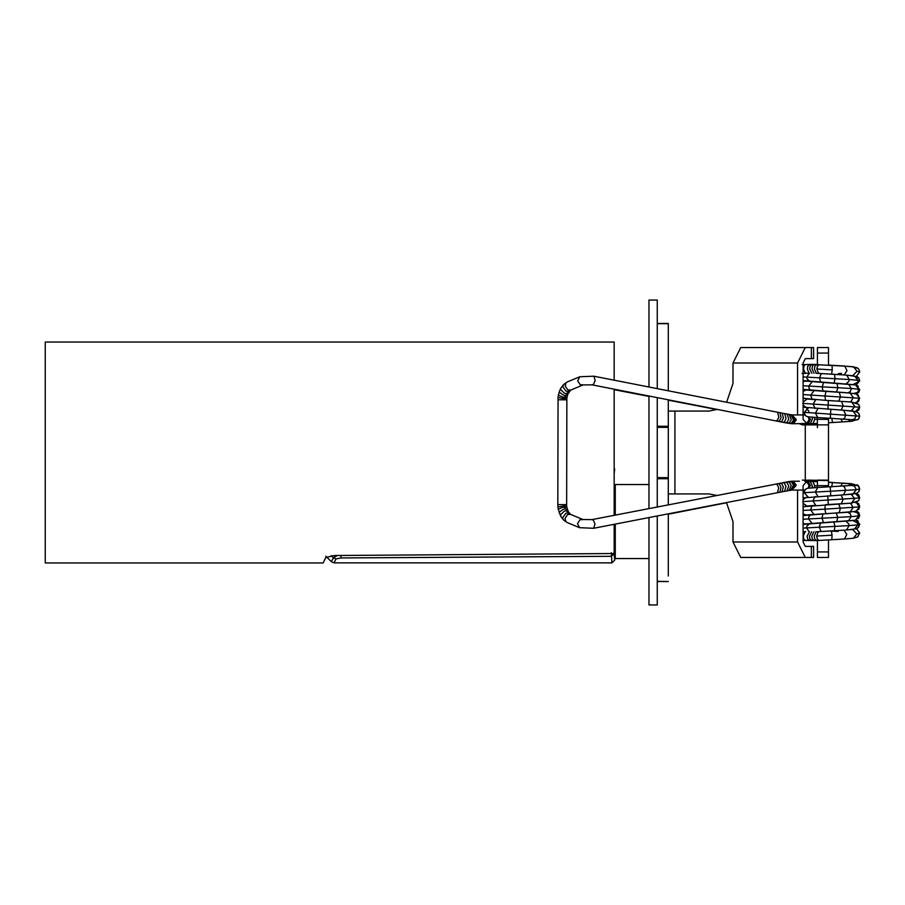 <?xml version="1.0" encoding="UTF-8"?>
<svg xmlns="http://www.w3.org/2000/svg" width="905" height="905" viewBox="0 0 905 905"><rect width="100%" height="100%" fill="white"/><g stroke="black" fill="none" stroke-linecap="round" stroke-linejoin="round"><path stroke-width="1.36" d="M803.097 363.018L805.303 358.606L803.097 363.018L803.097 419.354L807.882 424.886M741.534 557.446L740.731 557.446L732.993 541.982L797.565 541.982L797.565 490.069M732.993 521.54L726.466 502.58L732.993 521.54L732.993 541.982M716.873 495.431L709.079 493.926L668.297 493.926L709.079 493.926L716.873 495.431M709.079 411.074L717.246 409.411L709.079 411.074L668.297 411.074L668.297 399.806L668.297 426.278L657.256 426.278M726.613 402.239L732.993 383.46L726.613 402.239M802.35 480.114L828.482 480.555L807.882 480.114L803.097 485.646L803.097 541.982L805.303 546.394L803.097 541.982M797.565 414.943L797.565 363.018L732.993 363.018L740.731 347.554L741.534 347.554M830.315 418.314L817.328 417.544L817.351 424.864L828.177 424.864L802.35 424.886L799.488 423.789M657.256 323.673L668.297 323.673L668.297 390.802L668.297 323.458L657.256 323.458M805.303 546.394L811.378 546.394L811.378 557.446L805.303 557.446L797.565 541.982M732.993 363.018L732.993 383.46M797.565 363.018L805.303 347.554L811.378 347.554L811.378 358.606L805.303 358.606M817.306 424.886L828.177 424.864M828.482 486.879L828.482 418.201M828.482 365.168L828.482 347.554L817.43 347.554L817.43 364.523M817.43 424.864L817.43 427.646M828.482 539.912L828.482 557.446L817.43 557.446L817.43 540.534M817.43 480.555L817.43 487.512M668.297 576.021L668.297 513.836M657.256 581.542L668.297 581.542L657.256 581.327M668.297 504.832L668.297 477.648L657.256 477.648M657.256 427.352L668.297 427.352L668.297 477.648M668.297 427.352L668.297 426.278M740.731 347.554L805.303 347.554M811.378 358.606L813.595 358.606L813.595 347.554L811.378 347.554M805.303 557.446L740.731 557.446M811.378 557.446L813.595 557.446L813.595 546.394L811.378 546.394M614.167 380.179L614.167 342.033L45.25 342.033L45.25 562.967L323.187 562.967L325.766 557.491L334.556 555.512L614.167 553.521L614.167 524.312M614.167 515.318L614.167 389.184M648.964 396.017L648.964 508.576M648.964 517.581L648.964 604.947L657.256 604.947L657.256 515.974M657.256 388.641L657.256 300.053L648.964 300.053L648.964 387.012M657.256 506.97L657.256 397.646M614.45 490.058L615.276 490.058M614.461 553.023L615.276 553.023M648.964 558.555L615.276 558.555L615.276 524.097M648.964 484.537L615.276 484.537L615.276 515.103M841.503 373.403L838.392 373.573M859.603 488.779L858.426 485.725L857.125 484.809M859.592 497.614L858.732 494.933L856.515 493.383M859.58 506.438L858.777 503.825L856.515 502.207M859.569 515.262L858.777 512.649L856.526 511.042M859.558 524.086L856.017 519.719M859.546 532.909L857.94 536.71M566.654 504.617L566.858 398.223L562.797 398.494L558.057 397.408L557.819 504.605L566.654 504.617L566.722 506.223M803.097 492.761L856.232 489.729L859.569 488.994L858.325 485.906L851.65 483.858M802.769 501.63L859.569 497.965L858.483 500.804L851.515 503.101L825.337 504.741L824.851 509.13L859.286 506.936L858.653 503.995L856.232 502.32M803.097 510.431L824.851 509.13L825.824 513.486M803.097 519.266L851.186 516.642L858.743 515.907L858.291 515.16M803.097 528.101L849.082 525.613L857.917 524.877L858.981 524.131M838.211 531.427L829.738 531.009M859.558 533.271L857.601 536.97L853.37 538.237L856.843 533.939L859.399 533.113M859.659 416.176L803.097 412.261M858.664 404.445L859.671 407.205L802.882 403.392M856.345 402.849L858.777 401.175L859.422 398.234L803.097 394.58M858.449 390.01L858.89 389.252L851.333 388.494L803.097 385.745M859.15 381.039L858.098 380.281L849.252 379.523L803.097 376.91M859.592 372.057L857.035 371.22L853.585 366.921L857.227 367.837L858.822 369.172L859.75 371.898M325.857 556.202L331.309 561.654L333.425 557.808L331.287 555.67M614.167 506.314L614.167 467.319M611.26 552.706L611.961 562.865L614.721 560.105L614.167 536.575M337.011 555.704L333.425 557.808L336.038 558.917L333.968 562.887M614.065 552.684L614.088 553.713L611.316 556.303L340.993 557.955L340.936 555.478M674.926 411.074L674.926 493.926M805.28 480.114L805.28 424.886M817.351 480.136L828.177 480.136M817.43 419.354L828.482 419.354M828.482 353.074L817.43 353.074M828.482 551.926L817.43 551.926M828.482 485.646L817.43 485.646M668.297 478.722L657.256 478.722M857.635 377.77L856.752 377.114M857.94 368.29L852.386 366.774M853.37 366.763L843.992 366.084M817.43 364.466L816.706 364.489M816.389 364.432L814.319 364.432M813.98 364.376L811.966 364.432M811.615 364.387L809.658 364.466M806.525 481.064L807.158 481.087M832.543 482.557L851.322 483.666M843.799 483.225L843.053 483.044M852.533 483.96L858.404 485.747L859.693 488.813M858.189 521.167L856.458 519.911M557.944 399.795L566.779 399.806M557.819 504.605L557.921 506.992L564.584 505.838L564.539 504.617M564.584 505.838L566.722 506.2L566.937 507.762M557.921 506.992L558.249 509.345L562.842 507.185L566.937 507.705L568.419 511.925L570.546 514.357L582.99 519.538L591.972 519.606L790.54 481.302L793.481 481.584L795.993 484.707L796.095 485.634L791.796 490.058M559.267 513.044L559.301 512.117L563.396 509.232L565.274 508.961L564.743 507.026M558.249 509.345L560.704 516.223L560.523 514.832L564.268 511.167L566.066 510.827L568.521 512.106M560.704 516.223L563.419 519.923L562.639 517.762L565.829 513.305L567.537 512.897L569.901 513.904M570.614 514.379L567.582 514.538L565.025 518.429L565.863 521.54L567.096 522.49M579.562 527.672L577.469 523.61L580.037 519.719L583.103 519.583M593.657 528.282L595.015 523.95L593.295 520.104L591.904 519.628M775.743 484.039L777.112 484.526L778.73 487.795L777.474 492.705L779.839 492.252L781.015 487.354L779.397 484.085L778.074 483.587M804.681 490.08L791.717 490.058L782.044 491.822L783.345 486.901L781.705 483.643L780.359 483.146M784.578 491.336L785.993 486.392L784.318 483.134L782.904 482.659M786.999 490.883L788.753 485.872L786.943 482.637L785.359 482.195M789.024 490.51L791.208 485.419L789.228 482.218L787.452 481.811M790.699 490.216L793.538 485.012L791.321 481.856L789.273 481.494M791.649 490.069L795.11 484.786L792.69 481.652L790.551 481.302M808.267 488.191L809.025 485.091L806.434 481.607L804.975 481.245M808.98 488.123L809.67 485.069L807.147 481.584L805.19 481.222M810.529 486.098L808.312 481.528L805.869 481.177M811.921 487.874L812.441 486.109L810.314 481.494L808.765 481.121M817.43 485.917L814.681 485.714L814.251 487.705M851.673 485.352L854.637 486.234L856.232 489.729L852.861 494.073M842.86 486.064L844.569 487.003L845.598 490.465L843.551 494.797M830.213 486.867L830.711 495.567M817.656 487.58L815.36 491.924L817.724 496.257M807.599 488.259L805.326 489.334L804.115 492.659L808.142 497.037M851.164 494.3L854.773 498.7L851.503 503.056M803.097 497.908L841.164 495.058L843.075 499.436L841.356 503.757M827.781 495.759L828.256 504.538M815.134 496.494L812.916 500.895L815.677 505.216M803.097 503.271L806.932 505.997M855.327 502.558L856.684 502.909L859.286 506.936L856.424 510.997M849.603 503.271L851.005 503.7L853.087 507.671L850.01 512.015M838.618 504.017L840.44 508.406L839.105 512.705M813.154 505.488L811.842 506.087L810.62 509.866L813.742 514.153M803.097 513.848L805.936 514.956M853.472 511.676L857.42 512.762L858.743 515.907L855.519 520.07M847.646 512.275L850.18 513.588L851.186 516.642L848.392 520.975M836.311 513.033L837.713 517.377L836.797 521.631M822.928 513.735L822.034 518.101L823.403 522.434M811.265 514.504L809.093 516.076L808.493 518.837L811.853 523.09M803.097 523.395L805.167 523.905M853.076 520.68L857.488 522.988L857.917 524.877L854.411 529.04M845.937 521.291L848.766 523.848L849.082 525.613L846.594 529.9M833.912 522.106L834.896 526.348L834.353 530.5M820.564 522.762L819.297 527.072L821.039 531.348M809.658 523.599L806.706 526.393L806.57 527.807L809.115 531.801M856.843 533.939L852.589 529.436L843.98 530.172L846.786 534.323L844.557 538.995L818.855 540.455L817.204 538.78L816.649 536.065L832.034 535.206L831.899 539.063M816.106 531.744L814.183 536.156L814.692 538.894L816.389 540.568L805.541 540.489L803.097 538.803M813.9 531.778L811.774 536.201L812.26 538.95L813.98 540.624M811.717 531.778L809.409 536.19L809.873 538.939L811.615 540.613M809.5 531.744L807.124 536.156L807.577 538.905L809.319 540.579M803.097 531.62L805.744 531.654L804.964 531.902L803.346 536.065L803.798 538.814M564.675 399.795L564.731 398.573M567.073 396.661L562.967 397.227L558.385 395.066L558.057 397.408M564.878 397.397L565.41 395.451L563.532 395.18L559.448 392.284L559.414 391.356L558.385 395.066M568.668 392.318L566.202 393.596L564.415 393.256L560.67 389.569L560.862 388.188L559.403 391.356M570.06 390.519L567.684 391.526L565.976 391.118L562.797 386.65L563.589 384.489L560.851 388.177M567.752 394.252L570.704 390.078L567.74 389.885L565.184 385.994L566.032 382.883L567.265 381.933M563.589 384.489L567.322 381.91L579.777 376.752L577.65 380.835L580.196 384.727L583.25 384.885M579.777 376.752L593.838 376.197L595.196 380.53L593.465 384.376L592.074 384.851M775.823 420.904L777.191 420.418L778.82 417.16L777.565 412.239L593.838 376.197M777.565 412.239L779.94 412.714L781.094 417.612L779.476 420.87L778.153 421.357L780.438 421.809L781.784 421.323L783.425 418.065L782.146 413.132L791.818 414.931L804.783 414.954M791.898 414.931L796.174 419.354L796.072 420.293L793.549 423.404L787.531 423.167L782.983 422.307L784.386 421.832L786.072 418.585L784.669 413.63M785.438 422.782L787.011 422.33L788.832 419.117L787.09 414.094M787.52 423.167L789.307 422.759L791.287 419.569L789.115 414.479M789.341 423.483L791.389 423.121L793.617 419.977L790.789 414.773M790.619 423.676L792.769 423.336L795.178 420.214L791.751 414.909M808.357 416.854L809.104 419.954L806.513 423.427L805.02 423.789M791.807 423.766L807.226 423.461L809.749 419.977L809.059 416.922M805.936 423.857L808.38 423.517L810.609 418.958M808.832 423.925L810.382 423.551L812.52 418.958L812 417.171M814.33 417.352L814.772 419.354L817.43 419.162M852.963 411.074L856.322 415.429L854.716 418.925L851.752 419.796M843.664 410.327L845.689 414.66L844.648 418.121L842.951 419.06M830.813 409.524L830.292 418.223M817.826 408.8L815.462 413.132L817.735 417.488M808.256 408.008L804.217 412.375L805.416 415.7L807.69 416.786M851.673 402.092L854.886 406.447L851.254 410.847M841.526 401.368L843.2 405.689L841.265 410.056L803.312 407.171M828.38 400.553L827.883 409.332M815.756 399.84L813.029 404.15L815.235 408.562M807.068 399.037L803.097 402.114M856.571 394.173L859.422 398.234L856.809 402.25L855.451 402.601M850.157 393.121L853.223 397.476L851.13 401.435L849.727 401.865M839.252 392.408L840.575 396.707L838.743 401.096M825.971 391.594L824.987 395.938L825.462 400.338L803.289 398.324M813.889 390.892L810.756 395.18L811.977 398.969L813.278 399.558M806.083 390.078L803.097 391.333M855.678 385.089L858.89 389.252L857.567 392.408L853.619 393.471M848.562 384.173L851.333 388.494L850.327 391.56L847.793 392.861L803.097 389.399M836.967 383.471L837.872 387.736L836.458 392.08M823.573 382.634L822.192 386.967L823.075 391.345M812.023 381.967L808.663 386.209L809.251 388.969L811.423 390.541M805.348 381.129L803.097 381.74M854.603 376.118L858.098 380.281L857.657 382.17L853.234 384.467M846.786 375.236L849.252 379.523L848.935 381.299L846.107 383.844M834.546 374.602L835.077 378.754L834.082 382.996M821.231 373.72L819.478 377.996L820.733 382.306M809.308 373.245L806.751 377.227L806.887 378.641L809.828 381.435M803.097 366.231L805.755 364.545L811.83 364.432L844.772 366.14L847.001 370.586L844.195 374.953L818.516 373.426M844.161 374.953L852.782 375.711L857.035 371.22M832.102 366.027L832.238 369.885L816.853 368.991L817.407 366.276L819.059 364.636M816.604 364.489L814.907 366.163L814.387 368.901L816.299 373.324M814.195 364.432L812.464 366.106L811.977 368.855L814.093 373.267M811.83 364.432L810.088 366.106L809.613 368.855L811.909 373.267M809.534 364.466L807.792 366.14L807.328 368.889L808.923 373.064L809.692 373.301L805.156 373.132L803.55 368.957L804.002 366.22M565.274 508.961L567.616 510.171M811.796 481.256L812.939 481.63L814.681 485.714M831.729 486.913L832.408 482.546M840.779 486.189L842.295 483.428L843.302 483.202M848.064 485.702L851.447 483.836L828.482 482.32M852.951 485.182L857.827 485.442L859.286 487.376M817.351 487.512L852.849 485.374M852.34 494.605L853.087 494.085M855.451 493.553L859.569 497.965L858.517 500.827M806.197 497.264L803.097 499.764M805.077 506.268L803.097 507.219M804.025 515.33L803.097 515.669M831.503 531.574L832.034 535.206M816.649 536.065L818.301 531.699M566.858 398.223L567.695 394.422L565.41 395.451M811.864 423.8L813.007 423.438L814.772 419.354M832.476 422.567L831.808 418.189M843.381 421.934L842.374 421.696L840.858 418.936M851.729 421.289L850.067 421.119L848.143 419.434M859.365 417.782L857.917 419.716L853.03 419.965M828.38 400.508L851.639 402.046L858.641 404.343L859.705 407.193L855.553 411.605M853.189 411.062L852.442 410.542M803.097 404.942L806.31 407.782M803.097 397.691L805.246 398.777M803.097 389.274L804.183 389.704M832.238 369.885L831.695 373.527M818.493 373.369L816.853 368.991M340.993 557.955L336.038 558.917M614.71 468.971L614.167 473.711M614.088 553.713L614.721 560.105M614.167 389.682L648.964 396.424M668.297 400.168L716.873 409.569M859.071 413.823L856.515 411.617M858.845 404.603L855.836 402.567M803.097 398.404L803.731 398.2M858.607 395.451L856.526 393.958M858.37 386.356L856.537 385.123M858.155 377.306L856.537 376.288M844.557 366.005L828.482 365.088M809.319 364.421L803.097 364.545M668.297 514.198L726.613 502.761M859.071 491.177L859.693 488.892M858.641 500.657L859.705 497.807M858.607 509.549L859.716 506.642M858.37 518.644L859.727 515.454M858.155 527.694L859.739 524.278M804.76 481.2L817.43 481.596M828.482 482.218L832.453 482.433M856.537 528.712L859.75 533.068M563.419 519.923L567.152 522.513L579.596 527.694L593.646 528.282L777.463 492.705M791.739 481.211L799.477 481.234M859.603 489.062L858.619 491.868L856.503 493.383L843.517 494.877M815.688 505.307L807.328 506.019M803.097 506.596L803.674 506.789M859.58 506.811L856.458 511.076L850.021 512.072L806.536 514.968M859.58 515.624L855.406 520.217L806.083 523.893M859.569 524.448L858.607 527.196L856.402 528.769L846.526 530.025M834.365 530.76L815.744 531.823M853.37 538.237L844.557 538.995M818.855 540.455L816.389 540.568M778.153 421.357L592.13 384.863L583.159 384.919L570.704 390.078M782.983 422.307L780.438 421.809M843.618 410.248L856.062 411.594L858.743 413.325L859.693 416.108M808.878 411.368L806.163 407.646M807.464 399.015L815.812 399.75M806.683 390.066L850.157 393.064L856.605 394.094L859.716 398.358M806.253 381.141L855.576 384.942L859.727 389.546M846.718 375.111L857.182 376.661L858.788 377.973L859.739 380.722M815.937 373.233L834.557 374.342M844.772 366.14L853.585 366.921M802.045 373.414L805.936 373.38M782.044 491.822L779.759 492.263M817.43 481.664L804.703 481.245M807.441 488.27L817.238 487.524M859.592 497.908L858.619 495.092L854.863 493.135M853.494 493.915L851.786 495.092M840.858 495.024L850.632 494.3M803.097 506.743L849.241 503.271M859.58 515.567L858.63 512.818L856.221 511.155M803.097 515.567L853.483 511.585M859.569 524.402L855.847 519.877M803.074 524.414L853.053 520.511M859.558 533.237L857.114 529.221M818.324 531.642L843.98 530.172M803.097 540.455L805.541 540.489M779.861 412.691L782.146 413.132M805.28 423.823L817.43 423.404M828.482 422.782L851.515 421.311L858.404 419.253L859.693 416.187M830.315 418.302L852.929 419.784M817.328 417.544L807.532 416.764M855.723 411.854L858.732 410.067L859.705 407.261M850.734 410.836L840.96 410.089M849.365 401.877L825.462 400.361M856.368 394.003L858.777 392.351L859.727 389.603M853.63 393.562L847.804 392.894M856.017 385.281L859.739 380.767M853.211 384.636L803.097 380.564M856.402 376.333L859.75 371.932M805.755 364.545L802.056 364.579M611.961 562.865L333.968 562.865M334.126 562.865L331.388 561.734"/></g></svg>
